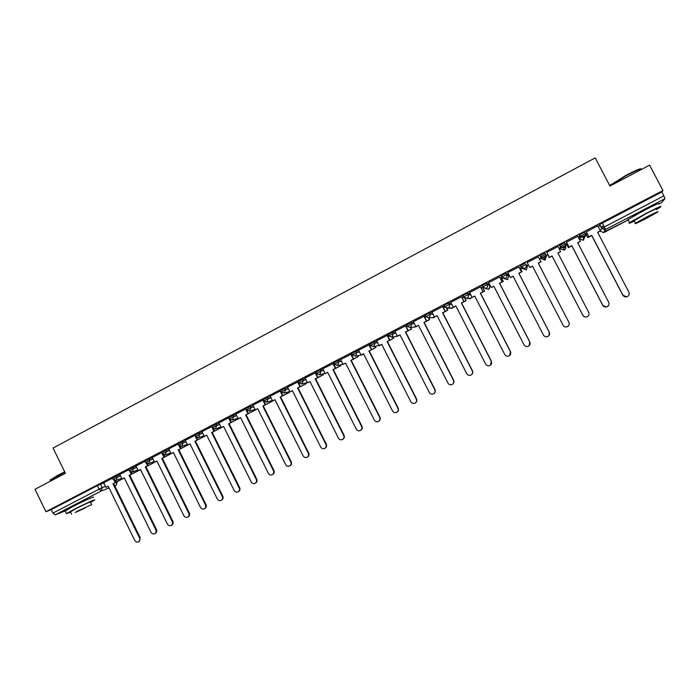 <?xml version="1.0" encoding="UTF-8"?>
<svg xmlns="http://www.w3.org/2000/svg" width="700" height="700" viewBox="0 0 700 700"><rect width="100%" height="100%" fill="white"/><g stroke="black" fill="none" stroke-linecap="round" stroke-linejoin="round"><path stroke-width="1.05" d="M119.884 474.6L112.306 478.004M136.08 466.183L128.529 469.569M152.407 457.704L144.883 461.064M168.857 449.164L161.367 452.498M185.439 440.554L177.975 443.852M202.151 431.874L194.714 435.146M218.995 423.124L211.593 426.37M235.979 414.312L228.602 417.524M253.102 405.422L245.752 408.608M270.366 396.471L263.034 399.621M287.77 387.45L280.446 390.565M305.314 378.359L298.025 381.421M323.006 369.197L320.25 369.854L315.735 372.216M340.839 359.966L338.126 360.553L333.585 362.933M358.829 350.665L356.151 351.172L351.592 353.57M376.976 341.294L374.325 341.723L369.74 344.137M395.273 331.861L392.648 332.185L388.045 334.626M413.744 322.368L411.127 322.569L406.499 325.036M432.373 312.83L429.765 312.874L427.009 314.134L424.97 315.368L425.626 316.662M451.194 303.266L448.56 303.1L445.83 304.342L443.721 305.611L444.386 306.915M470.216 293.711L467.504 293.239L464.809 294.464L462.63 295.776L463.304 297.089L468.195 294.578L470.881 295.006M485.704 288.523L488.941 289.118L490.105 285.539L489.44 284.244L486.623 283.299L481.81 285.731L482.387 287.175L487.314 284.637L490.114 285.547M505.899 273.271L501.051 275.721L501.629 277.183L506.59 274.61L508.725 275.879L508.051 274.566L505.899 273.271L506.59 274.61C507.202 276.176 506.8 277.419 505.374 278.346L501.874 277.314M525.341 263.156L520.336 265.755L521.028 267.094L526.032 264.504L527.503 266.114L526.032 264.504C526.654 266.07 526.242 267.321 524.799 268.257L521.535 267.566M545.65 254.301L544.95 252.954L539.901 255.579L540.601 256.926L545.65 254.301C546.271 255.876 545.851 257.136 544.399 258.081L540.601 256.926L541.555 258.816L544.836 260.094L546.429 256.287L545.851 254.826M565.434 244.011L564.725 242.664L559.641 245.306L560.341 246.662L565.434 244.02C566.055 245.604 565.635 246.864 564.174 247.818L560.341 246.662L560.604 248.92L564.296 250.031C565.714 249.112 566.116 247.896 565.512 246.374L565.512 246.374M585.384 233.634L584.675 232.277L582.146 233.415L579.548 234.946L580.256 236.311L585.392 233.642C586.014 235.235 585.594 236.504 584.115 237.466L580.256 236.311L579.81 238.945L583.091 240.24L584.946 236.819M653.205 205.879L643.825 210.157L633.001 216.466M87.579 499.398L74.454 505.339L70.087 507.972M501.847 278.679L503.624 277.751M508.419 275.266L509.058 274.934M520.642 268.914L522.358 268.021M527.188 265.51L528.439 264.863M539.604 259.061L541.249 258.213M541.625 258.011L545.947 255.763M546.175 255.649L547.794 254.809M559.212 248.876L560.289 248.316M561.374 247.756L566.974 244.843M579.023 238.578L579.495 238.332M581.289 237.405L586.311 234.797M601.011 227.159L603.767 225.724M65.118 510.912L55.186 514.876L52.911 513.117L51.231 509.653L97.361 485.651L103.819 482.948M35 489.291L45.911 511.709L662.961 190.54L649.609 165.148L609.962 186.06L595.219 157.885L53.06 448.044L65.389 473.27L35 489.291M51.231 509.653L45.911 511.709M598.57 227.36L599.629 224.499L601.641 228.366L663.906 195.86L664.974 198.686L661.474 202.72L658.919 204.041L661.456 202.729M663.906 195.86L661.85 191.949L662.961 190.54M597.782 225.846L586.303 231.875M586.968 233.144L585.83 233.861M577.815 236.267L566.457 242.191M567.122 243.46L566.484 243.915M546.788 252.429L558.031 246.444L560.595 251.624L557.909 253.015M538.387 256.795L527.144 262.517L529.795 267.496L532.481 266.105L563.08 325.255C564.191 326.935 565.688 327.373 567.577 326.567C569.161 325.491 569.599 324.082 568.899 322.341L538.239 263.113L540.977 261.8L538.335 256.69L540.934 261.721M520.17 267.986L519.601 268.161M518.954 266.91L507.771 272.589L510.405 277.559L513.074 276.176L543.48 335.108C544.582 336.77 546.07 337.207 547.934 336.42C549.509 335.352 549.946 333.953 549.246 332.211L518.779 273.21L521.526 271.889L518.901 266.805M501.375 277.76L500.325 278.18M499.686 276.929L488.661 282.616M480.576 286.869L469.604 292.504M461.633 296.73L450.713 302.321M442.838 306.504L431.979 312.06M424.209 316.19L413.332 321.72L415.887 326.594L418.442 325.264L447.947 383.11C448.998 384.738 450.424 385.184 452.2 384.449C453.731 383.425 454.151 382.051 453.469 380.336L423.911 322.429L426.703 321.081L424.191 316.146M405.729 325.806L394.914 331.301L397.46 336.158L399.989 334.836L429.31 392.473C430.36 394.091 431.769 394.537 433.536 393.811C435.05 392.796 435.47 391.431 434.787 389.716L405.414 332.027L408.214 330.671L405.711 325.762M387.406 335.335L376.652 340.804L379.181 345.634L381.692 344.339L410.839 401.756C411.88 403.366 413.271 403.812 415.03 403.095C416.535 402.089 416.946 400.733 416.273 399.026L387.074 341.547L389.874 340.191L387.389 335.3M369.233 344.785L358.601 350.21M351.216 354.165L340.567 359.572L343.07 364.368L345.537 363.09L374.342 420.088C375.366 421.689 376.74 422.144 378.464 421.444C379.951 420.446 380.354 419.099 379.689 417.401L350.831 360.342L358.243 356.659L357.744 355.679M333.34 363.457L322.814 368.821M315.717 372.627L305.078 378.035L307.545 382.804L309.977 381.544L338.441 438.13C339.456 439.714 340.804 440.169 342.501 439.486C343.963 438.506 344.365 437.176 343.7 435.488L315.184 378.84L318.019 377.466L315.717 372.627M298.016 381.832L287.551 387.152L290.001 391.904L292.408 390.652L320.714 447.037C321.72 448.621 323.059 449.067 324.739 448.394C326.191 447.422 326.585 446.101 325.929 444.412L297.579 387.975L300.414 386.601L298.007 381.806M280.578 390.906L270.217 396.183M263.174 399.91L252.971 405.151M245.884 408.879L235.795 414.076L238.21 418.775L240.564 417.55L268.38 473.331C269.36 474.898 270.672 475.352 272.309 474.696C273.726 473.751 274.111 472.439 273.464 470.776L245.604 414.934L248.456 413.551L247.039 410.699M228.725 417.777L218.82 422.905L221.218 427.586L223.554 426.379L251.213 481.959C252.184 483.516 253.487 483.971 255.115 483.324C256.524 482.379 256.909 481.084 256.261 479.421L228.55 423.78L231.42 422.398L230.116 419.79M211.706 426.606L201.985 431.664L204.365 436.328L206.684 435.129L234.185 490.516C235.148 492.065 236.443 492.52 238.053 491.881C239.453 490.945 239.829 489.65 239.19 487.996L211.645 432.556L221.567 427.473M194.836 435.382L185.273 440.352L187.644 445.007L189.945 443.817L217.289 499.004C218.251 500.544 219.529 501.008 221.13 500.369C222.521 499.441 222.898 498.155 222.259 496.501L194.862 441.262L197.741 439.863L196.621 437.614M178.089 444.089L168.7 448.98L171.054 453.609L173.338 452.427L200.524 507.421C201.486 508.961 202.755 509.416 204.339 508.795C205.721 507.876 206.089 506.59 205.459 504.945L178.22 449.899L188.02 444.876M161.481 452.734L152.25 457.537L154.595 462.149L156.861 460.976L183.899 515.778C184.844 517.309 186.112 517.773 187.679 517.151C189.053 516.233 189.42 514.964 188.79 513.319L161.7 458.465L171.447 453.469M145.005 461.309L135.931 466.025L138.268 470.627L140.508 469.464L167.396 524.064C168.341 525.595 169.593 526.059 171.159 525.438C172.515 524.536 172.883 523.267 172.252 521.631L145.32 466.97L148.207 465.561L147.271 463.662M128.651 469.814L119.744 474.442L122.062 479.028L124.285 477.873L151.034 532.289C151.97 533.82 153.213 534.275 154.761 533.663C156.109 532.77 156.468 531.501 155.846 529.874L129.062 475.396L138.688 470.47M541.555 258.816L539.901 255.579M560.604 248.92L559.641 245.306M579.81 238.945L579.128 237.632L579.548 234.946M112.429 478.249L103.679 482.799L105.989 487.375L108.194 486.229L134.785 540.452C135.721 541.975 136.955 542.43 138.486 541.826C139.834 540.934 140.184 539.674 139.562 538.055L112.928 483.77L115.824 482.361L114.975 480.62M661.85 191.949L599.629 224.499M482.528 287.429L481.215 288.111M463.452 297.342L462.262 297.964M444.535 307.178L443.467 307.729M425.784 316.925L424.839 317.424M407.181 326.594L406.359 327.023M388.736 336.184L388.027 336.551M370.449 345.695L369.854 346.001M352.301 355.127L351.829 355.373M626.561 296.861L622.904 295.199C624.05 296.905 625.59 297.334 627.532 296.494C629.134 295.382 629.58 293.956 628.871 292.206L597.634 232.304L600.399 230.869L597.678 232.382M586.329 231.726L588.936 236.924L591.727 235.366L622.904 295.199M588.971 236.793L591.727 235.366M597.747 225.785L600.399 230.869M585.847 233.721L587.773 237.589L591.71 235.541M597.704 232.435L598.92 231.744M587.773 237.589L585.786 233.791M587.808 237.466L588.919 236.889L586.259 231.787M591.684 235.489L622.816 295.225M605.981 307.029L602.796 305.305C603.925 307.002 605.447 307.431 607.372 306.6C608.965 305.506 609.411 304.089 608.702 302.339L577.666 242.664L580.405 241.237L577.71 242.743M566.449 242.069L569.074 247.223L571.812 245.7L602.796 305.305M569.074 247.118L571.812 245.7M577.771 236.18L580.405 241.237M566.475 243.793L568.418 247.625L571.83 245.858M577.736 242.795L579.451 241.841M568.418 247.625L566.44 243.81M568.418 247.529L569.056 247.196M571.804 245.805L602.735 305.314M569.074 247.223L566.405 242.086M584.561 316.838L582.829 315.315C583.975 317.012 585.489 317.441 587.387 316.627C588.98 315.543 589.418 314.125 588.718 312.384L557.865 252.936L560.586 251.527M549.194 257.495L546.735 252.324L549.386 257.442L552.064 255.946L582.855 315.324L552.09 256.034M549.351 257.346L552.064 255.946M549.229 257.582L552.116 256.086M557.935 253.068L560.149 251.851M568.899 322.341L569.222 323.409M529.795 267.496L532.525 266.184M541.039 261.835L539.07 258.037L541.039 261.835L538.317 263.244M530.163 267.409L532.551 266.236M568.89 322.315L538.291 263.191L540.977 261.8M549.246 332.211L548.975 335.51M510.405 277.559L513.117 276.255M518.866 266.822L521.447 271.828M518.884 273.324L522.069 271.67L520.117 267.89M511.271 277.217L513.144 276.308M521.509 271.863L522.069 271.67M520.082 267.908L521.999 271.609M549.273 332.176L518.858 273.271L521.526 271.889M488.626 282.555L491.181 287.525L493.824 286.16L524.055 344.873C525.14 346.526 526.61 346.973 528.456 346.194C530.023 345.135 530.46 343.735 529.76 342.002L529.113 345.721M491.181 287.525L493.867 286.239M529.76 342.002L499.485 283.22L502.241 281.899L499.634 276.832M499.564 276.859L502.136 281.846M499.625 283.316L503.265 281.426L501.331 277.672M492.529 286.93L493.894 286.291M502.224 281.864L503.265 281.426M501.261 277.69L503.16 281.382M529.83 341.95L499.599 283.273L502.241 281.899M610.374 185.763L609.822 185.798M609.691 185.553L626.238 175.201C635.477 170.415 640.43 168.324 641.095 168.919M641.462 169.444C642.031 168.053 637.026 170.082 626.456 175.525L609.788 185.736M656.329 209.597L660.503 207.051C662.585 205.327 657.843 207.41 646.266 213.299L629.65 222.591C627.839 223.904 629.387 223.414 634.288 221.112M658.884 203.971C660.949 202.213 656.189 204.278 644.63 210.166L628.031 219.502C626.911 220.299 626.999 220.465 628.294 220.001M634.104 220.771L645.907 213.745C654.22 209.51 657.633 208.014 656.145 209.248M647.413 216.615L635.416 223.274C633.964 224.464 637.35 222.968 645.584 218.776L657.633 212.091C659.137 210.875 655.734 212.38 647.413 216.615M645.907 218.4L653.66 214.095L647.08 217.009L639.345 221.305L645.907 218.4M64.846 472.176L50.137 480.191L57.006 475.702L64.697 471.861M90.58 502.407L94.308 500.246C97.475 498.146 83.668 504.403 73.413 509.74L66.439 513.608L70.612 512.225M92.969 497.516C96.127 495.39 82.294 501.602 72.047 506.949L65.223 511.123M70.464 511.919L75.399 508.935C82.749 505.111 92.706 500.596 90.431 502.11L91.578 504.446M76.65 511.49L91.665 504.621L76.65 511.49M84.849 508.139L75.197 512.549L84.849 508.139M469.577 292.46L472.124 297.421L474.74 296.056L504.779 354.55C505.864 356.204 507.316 356.641 509.154 355.88C510.711 354.83 511.14 353.439 510.449 351.706L509.617 355.565M472.124 297.421L474.784 296.144M510.449 351.706L480.349 293.151L483.114 291.812L480.541 286.799M480.427 286.816L482.983 291.786M480.524 293.23L484.619 291.104L483.017 287.989M473.952 296.572L474.81 296.188M483.105 291.786L484.619 291.104M482.781 287.752L484.488 291.069M510.545 351.636L480.498 293.178L483.114 291.812M450.695 302.286L453.224 307.221L455.814 305.874L485.677 364.149C486.745 365.794 488.189 366.24 490.009 365.479C491.558 364.438 491.977 363.055 491.295 361.331L490.385 365.243M449.671 308.14L451.903 308.315L455.858 305.961M491.295 361.331L461.379 302.995L464.153 301.656L461.597 296.669M461.449 296.686L463.986 301.639M461.58 303.056L466.121 300.703L464.975 298.471M464.144 301.621L466.121 300.703M464.791 298.41L465.955 300.685M491.418 361.244L461.554 303.004L464.153 301.656M431.961 312.025L434.481 316.951L437.054 315.613L466.734 373.669C467.793 375.305 469.227 375.751 471.03 375.007C472.561 373.975 472.99 372.592 472.299 370.869L472.456 370.773C473.121 372.409 472.754 373.748 471.345 374.806M434.481 316.951L437.098 315.691M472.299 370.869L442.566 312.751L445.349 311.412L442.82 306.451M442.627 306.477L445.156 311.412M442.803 312.795L447.773 310.214L446.845 308.411M445.34 311.377L447.773 310.214M446.661 308.411L447.58 310.214M472.456 370.773L442.776 312.743L445.349 311.412M453.469 380.336L453.653 380.223C454.326 381.885 453.933 383.233 452.489 384.274M415.887 326.594L418.486 325.342M423.973 316.19L426.475 321.099M424.174 322.455L429.572 319.655L428.759 318.062M426.694 321.055L429.572 319.655M428.558 318.106L429.354 319.672M453.653 380.223L424.148 322.411L426.703 321.081M434.787 389.716L435.006 389.594C435.68 391.274 435.277 392.63 433.799 393.654M397.46 336.158L400.033 334.924M405.466 325.815L407.96 330.706M405.703 332.036L411.53 329.017L410.804 327.6M408.196 330.645L411.53 329.017M410.559 327.626L411.276 329.053M435.006 389.594L405.676 331.993L408.214 330.671M416.273 399.026L416.517 398.877C417.191 400.584 416.78 401.94 415.284 402.946M379.181 345.634L381.727 344.418M387.109 335.361L389.594 340.235M387.389 341.539L393.627 338.31L392.998 337.067M389.865 340.156L393.627 338.31M392.717 337.111L393.348 338.354M416.517 398.877L387.363 341.495L389.874 340.191M358.592 350.192L361.051 355.04L363.536 353.754L392.516 410.961C393.549 412.571 394.931 413.017 396.672 412.309C398.16 411.311 398.571 409.955 397.906 408.249L398.178 408.091C398.842 409.797 398.44 411.145 396.944 412.142L396.891 412.178M361.051 355.04L363.58 353.832M397.906 408.249L368.874 350.98L371.691 349.624L369.224 344.75M368.909 344.829L371.376 349.685M369.215 350.971L375.865 347.524L375.305 346.421M371.674 349.598L375.865 347.524M375.007 346.483L375.567 347.576M398.178 408.091L369.197 350.919L371.691 349.624M379.689 417.401L379.986 417.235C380.651 418.933 380.249 420.271 378.77 421.26L378.656 421.33M343.07 364.368L345.581 363.169M350.858 354.217L353.308 359.056M351.199 360.316L358.243 356.659M357.42 355.749L357.919 356.729M379.986 417.235L351.181 360.264L353.649 358.977L351.199 354.13M322.805 368.812L325.238 373.625L327.688 372.356L356.317 429.144C357.341 430.736 358.697 431.191 360.412 430.5C361.882 429.511 362.285 428.172 361.62 426.484L361.953 426.3C362.609 427.989 362.206 429.328 360.736 430.308L360.57 430.404M325.238 373.625L327.723 372.435M361.62 426.484L332.938 369.626L335.764 368.261L333.322 363.431M332.955 363.527L335.387 368.358M333.331 369.582L340.769 365.724L340.322 364.831M335.746 368.235L340.769 365.724M339.964 364.919L340.419 365.811M361.953 426.3L333.305 369.539L335.764 368.261M343.7 435.488L344.059 435.286C344.715 436.975 344.321 438.305 342.86 439.276L342.641 439.399M307.545 382.804L310.012 381.623M315.201 372.767L317.616 377.571M315.604 378.779L323.435 374.719L323.024 373.905M318.001 377.44L323.435 374.719M322.639 374.001L323.05 374.815M344.059 435.286L315.586 378.735L318.019 377.466M325.929 444.412L326.314 444.203C326.97 445.882 326.567 447.204 325.124 448.175L324.87 448.324M290.001 391.904L292.408 390.749M297.588 381.929L299.994 386.715M298.025 387.896L306.233 383.644L305.856 382.891M300.405 386.575L306.233 383.644M305.454 383.005L305.83 383.757M326.314 444.203L297.999 387.852L300.414 386.601M270.217 396.174L272.598 400.934L274.986 399.691L303.126 455.875C304.124 457.45 305.454 457.905 307.116 457.231C308.56 456.269 308.954 454.948 308.297 453.276L308.709 453.049C309.365 454.72 308.971 456.041 307.527 457.004L307.23 457.17M272.598 400.934L275.03 399.77M308.297 453.276L280.114 397.031L282.957 395.658L281.05 391.86M280.114 391.02L282.511 395.789M280.586 396.944L289.17 392.499L288.82 391.799M282.94 395.631L289.17 392.499M288.391 391.921L288.741 392.621M308.709 453.049L280.56 396.9L282.957 395.658M281.024 391.808L280.56 390.88M280.56 396.9L280.114 397.031M252.963 405.142L255.334 409.885L257.705 408.66L285.679 464.634C286.668 466.209 287.989 466.664 289.642 465.999C291.078 465.045 291.463 463.733 290.815 462.061L291.244 461.825C291.9 463.488 291.506 464.8 290.08 465.754L289.748 465.946M255.334 409.885L257.74 408.739M290.815 462.061L262.789 406.026L265.641 404.644L264.049 401.459M262.789 400.033L265.169 404.784M263.287 405.921L272.239 401.275L271.906 400.627M265.624 404.609L272.239 401.275M271.46 400.767L271.784 401.415M291.244 461.825L263.261 405.869L265.641 404.644M263.261 405.869L262.789 406.026M273.464 470.776L273.928 470.523C274.575 472.185 274.19 473.498 272.773 474.442L272.309 474.696M238.21 418.775L240.599 417.629M245.595 408.975L247.957 413.717M246.129 414.82L255.377 409.876M248.447 413.525L255.439 409.99M254.66 409.535L254.957 410.148M273.928 470.523L246.102 414.776L248.456 413.551M246.102 414.776L245.604 414.934M256.261 479.421L256.743 479.159C257.39 480.812 257.005 482.116 255.596 483.052L255.115 483.324M221.218 427.586L223.589 426.457M228.541 417.848L230.895 422.564M229.084 423.623L238.744 418.591M231.402 422.363L238.77 418.644M256.743 479.159L229.075 423.605L231.42 422.398M229.075 423.605L228.55 423.78M239.19 487.996L239.697 487.725C240.336 489.379 239.96 490.665 238.56 491.601L238.053 491.881M204.365 436.328L206.719 435.207M211.627 426.65L212.117 427.639M212.126 427.656L213.964 431.349M212.511 432.197L222.206 427.175M239.697 487.725L212.188 432.373L214.506 431.165L213.308 428.75M212.188 432.373L211.645 432.556M222.259 496.501L222.784 496.221C223.423 497.866 223.055 499.153 221.664 500.08L221.13 500.369M187.644 445.007L189.98 443.887M195.44 436.59L197.164 440.064M196.157 440.685L205.8 435.689M197.724 439.836L204.724 436.205M222.784 496.221L195.44 441.061L197.741 439.863M195.44 441.061L194.862 441.262M205.459 504.945L206.01 504.648C206.649 506.293 206.273 507.57 204.899 508.489L204.339 508.795M171.054 453.609L173.373 452.506M179.016 445.707L180.504 448.709M179.935 449.102L189.516 444.132M206.01 504.648L178.815 449.68L181.099 448.499L180.049 446.381M178.815 449.68L178.22 449.899M188.79 513.319L189.367 513.012C189.998 514.649 189.63 515.918 188.265 516.836L187.679 517.151M154.595 462.149L156.896 461.055M162.619 454.545L163.975 457.293M163.835 457.459L173.355 452.515M189.367 513.012L162.321 458.238L164.588 457.065L163.599 455.061M162.321 458.238L161.7 458.465M172.252 521.631L172.856 521.308C173.486 522.935 173.119 524.204 171.763 525.114L171.159 525.438M138.268 470.627L140.543 469.534M146.309 463.251L147.569 465.798M147.849 465.745L156.914 461.099M148.19 465.535L155.006 462M172.856 521.308L145.959 466.725L148.207 465.561M145.959 466.725L145.32 466.97M155.846 529.874L156.468 529.541C157.097 531.169 156.73 532.429 155.383 533.33L154.761 533.663M122.062 479.028L124.329 477.951M130.112 471.852L131.294 474.241M156.468 529.541L129.719 475.151L140.569 469.586M131.95 473.996L131.058 472.176M129.719 475.151L129.062 475.396M139.562 538.055L140.21 537.705L139.143 541.476L138.486 541.826M105.989 487.375L108.229 486.299M114.03 480.358L115.141 482.624M115.229 480.629L116.016 482.23L124.346 477.995M116.016 482.23L122.5 478.861M140.21 537.705L113.61 483.508L115.824 482.361M113.61 483.508L112.928 483.77M112.919 479.246L120.496 475.834M116.62 475.799L117.224 477.041L116.261 480.375L115.684 480.576M129.15 470.811L136.692 467.425M132.851 467.346L133.472 468.597L132.492 471.949L131.836 472.168M145.504 462.315L153.02 458.946M149.222 458.832L149.835 460.084L148.855 463.452L148.094 463.689M161.98 453.749L169.47 450.406M165.716 450.258L166.338 451.509L165.34 454.895L164.456 455.14M178.596 445.113L186.06 441.796M182.341 441.604L182.963 442.864L181.956 446.267L180.906 446.521M195.344 436.415L202.773 433.125M199.097 432.889L199.727 434.149L198.704 437.57L197.418 437.815M212.222 427.639L219.625 424.384M215.985 424.095L216.615 425.364L215.591 428.803L213.955 428.995M229.233 418.801L236.609 415.572M233.013 415.24L233.651 416.509L232.444 420.044L237.947 418.25M246.382 409.885L253.733 406.691M250.18 406.306L250.819 407.584L249.594 411.136L255.089 409.404M263.672 400.899L270.996 397.74M267.488 397.303L268.126 398.589L266.884 402.159L272.379 400.488M281.102 391.842L288.409 388.727M284.926 388.229L285.574 389.515L284.506 393.024L281.085 391.851M298.672 382.716L305.953 379.636M302.514 379.076L303.161 380.371L302.085 383.898L298.637 382.725M316.382 373.511L320.898 371.149L323.645 370.475M320.25 369.854L320.898 371.149L319.804 374.692L316.339 373.52M334.241 364.227L338.783 361.856L341.495 361.244M338.126 360.553L338.783 361.856L337.671 365.418L334.18 364.245M352.249 354.874L356.808 352.485L359.485 351.951M356.151 351.172L356.808 352.485L355.688 356.064L352.17 354.891M370.405 345.441L374.99 343.035L377.632 342.589M374.325 341.723L374.99 343.035L373.861 346.631L370.309 345.459M388.71 335.939L393.321 333.498L395.938 333.156M392.648 332.185L393.321 333.498L392.175 337.12L388.605 335.956M407.172 326.349L411.801 323.89L414.4 323.671M411.127 322.569L411.801 323.89L410.646 327.53L407.05 326.366M425.784 316.689L430.439 314.204L433.037 314.134M429.765 312.874L430.439 314.204L429.275 317.861L425.644 316.697M444.553 306.95L449.234 304.43L451.859 304.561M448.56 303.1L449.234 304.43C449.838 305.97 449.444 307.195 448.052 308.105L444.404 306.941M467.504 293.239L468.195 294.578C468.799 296.126 468.405 297.351 466.996 298.27L463.488 297.132M486.623 283.299L487.314 284.637C487.918 286.195 487.515 287.429 486.106 288.348L482.589 287.245M100.511 484.181L102.218 487.664L105.516 486.412M114.905 482.843L117.241 482.011L116.244 485.17M116.961 481.827L116.13 485.231L114.73 485.774M109.051 487.97L101.264 490.989L55.186 514.876M114.8 485.923L116.174 485.214L114.8 485.923M600.294 231.026L601.641 228.366L605.054 229.705L603.733 232.584L600.434 231.289M664.974 198.686L605.526 229.513L604.188 232.4L628.25 219.931L603.942 232.129M522.673 268.625L526.304 269.736L527.503 266.114M504.123 278.661L507.544 279.466L508.725 275.87M467.512 298.331L470.19 298.83L471.861 296.914M431.882 317.721L433.755 317.73L434.945 316.803M414.444 327.206L416.929 326.156M396.795 336.49L399.061 335.422M379.251 345.686L381.334 344.619M361.812 354.804L363.615 353.911M327.285 372.803L327.845 372.662M162.435 458.474L163.161 457.8M146.116 466.909L147.271 466.051M130.375 475.081L131.504 474.233M602.306 222.924L605.526 229.513L601.764 228.252L599.751 224.385M97.361 485.651L99.067 489.151L102.218 487.664L101.264 490.989L99.067 489.151L52.911 513.117M579.67 234.832L580.379 236.197L583.651 237.659L583.091 240.24L583.844 239.864M559.764 245.184L560.464 246.549L563.745 248.001L563.885 250.206L564.629 249.83M540.024 255.456L540.724 256.812L544.005 258.248L544.836 260.094L545.571 259.717M520.45 265.632L521.15 266.98L524.431 268.415L525.945 269.894L526.671 269.509M501.051 275.721L501.742 277.069L507.211 279.615L507.938 279.221M481.81 285.731L482.492 287.07L485.774 288.496L488.626 289.257L489.352 288.855M462.726 295.654L463.418 296.993L466.69 298.41L470.934 298.401M443.809 305.498L444.491 306.828L447.764 308.236L452.664 307.869M425.049 315.254L425.723 316.584L428.995 317.984L434.551 317.249M406.446 324.931L407.12 326.252L410.384 327.644L416.596 326.541M387.993 334.53L388.666 335.842L391.921 337.234L398.79 335.746M369.696 344.05L370.361 345.354L373.616 346.736L381.15 344.855M351.549 353.483L352.205 354.795L355.46 356.169L361.016 354.97M333.55 362.845L334.206 364.149L337.461 365.514L342.983 364.201M315.691 372.137L316.348 373.433L319.594 374.789L325.106 373.363M297.99 381.342L298.637 382.637L301.884 383.985L307.379 382.471M280.42 390.486L281.067 391.773L284.314 393.111L289.809 391.51M262.999 399.543L263.637 400.829L266.884 402.159M245.718 408.537L246.348 409.815L249.594 411.136M228.568 417.454L229.206 418.731L232.444 420.044M211.558 426.3L212.188 427.578L215.425 428.881L220.938 427.026M194.688 435.085L195.309 436.345L198.546 437.64L204.076 435.741M177.94 443.791L178.57 445.051L181.808 446.338L187.338 444.386M161.332 452.427L161.954 453.688L165.191 454.965L170.739 452.97M144.856 461.002L145.469 462.254L148.706 463.523L154.271 461.492M128.502 469.508L129.115 470.759L132.352 472.01L137.935 469.945M112.28 477.951L112.893 479.194L116.13 480.436L121.721 478.336M362.635 354.629L361.637 354.839M327.836 372.654L326.751 372.934M310.074 381.727L309.514 381.876M162.444 458.483L163.249 457.756M146.055 466.926L147.367 465.999M129.798 475.3L131.609 474.171M610.776 184.468L610.619 185.01M629.65 222.591L628.031 219.502M633.929 220.439L635.416 223.274M610.4 185.824L610.173 185.377M50.531 479.526L50.356 480.008M66.439 513.608L65.082 510.843M70.368 511.726L71.61 514.273"/></g></svg>
